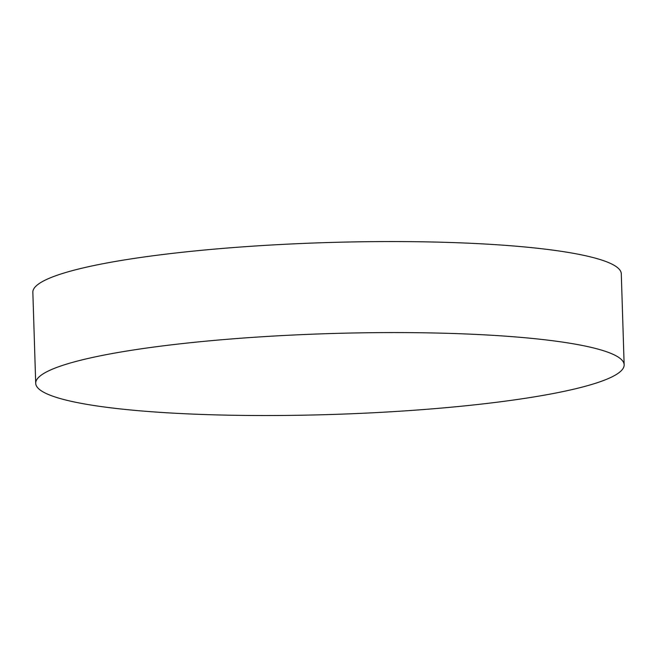 <?xml version="1.0" encoding="UTF-8"?>
<svg xmlns="http://www.w3.org/2000/svg" width="657" height="657" viewBox="0 0 657 657"><rect width="100%" height="100%" fill="white"/><g stroke="black" fill="none" stroke-linecap="round" stroke-linejoin="round"><path stroke-width="0.99" d="M35.708 383.302L32.85 292.291A294.369 40.463 -1.8 0 1 82.437 268.097A294.369 40.463 -1.8 0 1 490.541 244.347A294.369 40.463 -1.8 0 1 621.292 273.797L624.15 364.807A294.369 40.463 -1.8 0 1 574.563 389.001A294.369 40.463 -1.8 0 1 245.127 415.429A294.369 40.463 -1.8 0 1 35.708 383.302A294.369 40.463 -1.8 0 1 85.303 359.108A294.369 40.463 -1.8 0 1 414.739 332.68A294.369 40.463 -1.8 0 1 624.15 364.807"/></g></svg>
